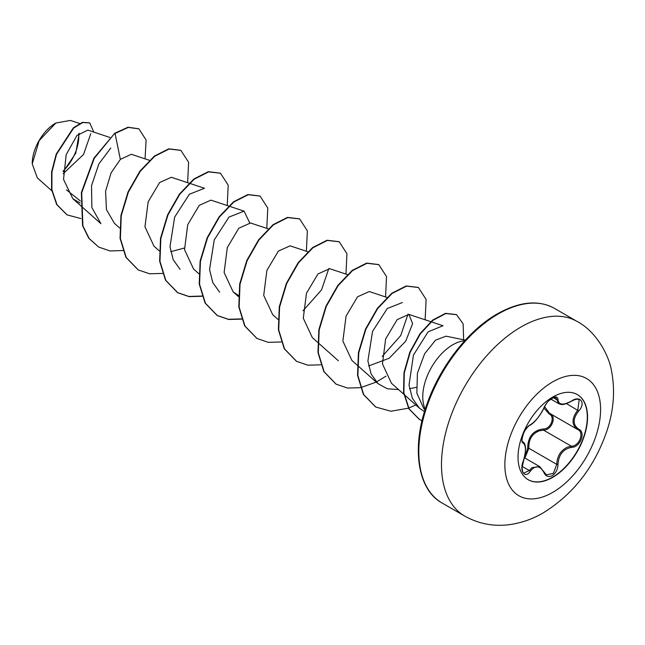 <?xml version="1.0" encoding="UTF-8"?>
<svg xmlns="http://www.w3.org/2000/svg" width="645" height="645" viewBox="0 0 645 645"><rect width="100%" height="100%" fill="white"/><g stroke="black" fill="none" stroke-linecap="round" stroke-linejoin="round"><path stroke-width="0.97" d="M577.243 394.522A49.165 28.388 -60 0 1 584.62 433.956A49.165 28.388 -60 0 1 552.539 477.163A49.165 28.388 -60 0 1 528.086 479.67M552.789 397.03A49.165 28.388 -60 0 1 577.372 394.595A49.165 28.388 -60 0 1 584.91 433.988A49.165 28.388 -60 0 1 552.789 477.316A49.165 28.388 -60 0 1 528.215 479.751A49.165 28.388 -60 0 1 520.676 440.35A49.165 28.388 -60 0 1 552.789 397.03M530.23 424.862C535.479 421.491 540.034 415.815 543.912 407.85C545.743 403.722 548.516 400.456 552.225 398.046C555.861 396.215 557.788 396.78 557.998 399.723C558.715 405.052 563.279 405.463 571.688 400.94C580.234 394.901 586.103 403.262 578.742 410.962C572.639 418.742 572.639 424.813 578.742 429.191C586.112 432.231 580.218 447.38 571.688 447.348C563.27 448.896 558.707 454.572 557.998 464.376C557.788 469.431 555.861 473.188 552.225 475.639C548.516 477.437 545.743 476.397 543.912 472.519C540.026 465.376 535.471 464.972 530.23 471.301C525.014 479.259 519.144 470.874 523.192 461.272C526.143 451.653 526.143 445.566 523.192 443.018C519.144 441.906 525.022 426.764 530.23 424.862A0.935 0.782 63.5 0 1 529.892 425.265L529.892 425.265C535.132 422.878 542.114 412.453 544.09 407.672A0.935 0.516 22.7 0 0 544.09 407.43M524.595 456.862L527.666 448.348C527.852 436.85 533.036 430.4 543.227 428.99A0.935 0.468 -91.4 0 0 543.493 430.118L539.107 430.868C531.875 433.964 528.473 439.769 528.884 448.283L524.877 458.047M543.872 471.818A0.935 0.508 157.4 0 1 544.09 472.011L546.444 474.913L553.37 473.301L556.756 464.368C557.111 456.249 560.65 450.516 567.358 447.17L571.357 446.203C579.274 446.3 584.66 432.464 577.807 429.602L577.823 429.61A0.935 0.621 117.9 0 1 577.807 429.602C571.438 424.974 571.438 418.492 577.807 410.147L579.17 399.811C577.96 398.65 575.453 399.102 571.663 401.158L571.462 401.085M523.917 473.091L529.279 470.519L531.932 467.657L539.72 466.617L544.09 472.011A0.935 0.508 157.4 0 1 543.912 472.519M529.892 425.265C529.085 425.111 524.321 430.578 523.651 433.15C521.789 439.027 521.491 441.922 522.756 441.825L522.66 441.752M543.227 428.99C550.757 429.328 555.651 416.694 549.08 413.929L543.92 408.075M55.51 123.211A32.903 18.995 120 0 0 32.25 163.499A32.903 18.995 120 0 0 32.25 163.733M79.609 123.485L70.402 120.43L55.841 123.018L39.168 140.626L32.25 163.911L37.321 177.875L51.777 190.743M446.042 336.19L435.56 340.133L424.603 353.815L417.412 373.253L416.855 393.184L423.781 408.567L425.015 409.962M425.257 409.18A42.481 24.526 -60 0 1 452.806 344.761A42.481 24.526 -60 0 1 464.787 340.721M80.286 200.909L66.459 189.872M109.868 137.441L87.825 130.129L76.932 135.498L66.185 154.671L63.541 179.391L72.82 198.692L80.141 203.054M149.842 160.42L131.314 154.284L120.357 159.38L111.109 172.836L105.587 191.194L106.433 209.617L114.407 223.323L119.639 227.983M189.033 183.148L171.344 177.278L159.646 182.527L148.148 201.837L144.956 226.814L153.986 246.18L159.218 250.832M170.699 251.711L184.381 248.011M228.612 205.997L210.923 200.135L199.232 205.376L187.727 224.694L184.535 249.647L193.573 269.029L198.805 273.69M268.199 228.854L250.51 222.985L238.811 228.225L227.314 247.543L224.121 272.521L233.151 291.887L238.432 295.354M307.778 251.703L290.089 245.842L278.39 251.082L266.893 270.4L263.708 295.378L272.738 314.736L277.971 319.396M347.365 274.552L329.668 268.691L317.969 273.94L306.472 293.257L303.287 318.227L312.317 337.593L317.55 342.245M386.944 297.409L369.254 291.54L357.564 296.781L346.059 316.106L342.866 341.068L351.896 360.442L357.137 365.102M368.609 365.981L389.185 358.249L405.689 341.197L412.631 323.588L408.833 314.397L397.143 319.638L385.646 338.947L382.453 363.925L391.483 383.299L403.81 394.264M409.511 388.733L416.227 387.347M424.491 411.647L419.444 408.164L412.373 398.304L409.019 385.105L413.453 355.113L428.07 331.877L443.01 325.725L408.833 314.397M398.513 389.556L387.29 388.766L377.994 383.654L371.093 373.963L367.892 360.966L372.552 331.385L387.298 308.512L402.399 302.537M407.987 314.196L400.698 335.585L382.195 356.475M328.821 268.489L321.533 289.879L303.029 310.769M219.663 292.241L212.761 282.55L209.561 269.562L214.221 239.972L228.975 217.091L244.076 211.125L249.655 222.783M180.076 269.392L173.191 259.701L169.982 246.704L174.634 217.123L189.388 194.242L204.489 188.267L189.428 183.277M80.383 205.424L100.91 223.686L91.88 207.585L91.509 185.72L98.879 163.911L110.763 148.044M90.776 133.676L83.536 154.477L63.137 173.763M63.154 171.82L75.731 153.268L79.198 133.313M120.357 159.38L115.052 133.475L128.291 127.42L138.917 128.855L146.125 140.102L145.052 158.831M80.907 218.55L67.08 214.882L56.986 204.707L51.898 189.654L51.963 171.989L56.542 154.276L73.724 127.976L82.754 122.542L89.768 122.945L93.807 132.112M114.721 133.281L93.912 158.17L81.359 192.581L82.56 225.621L88.776 238.255L98.677 247.075L89.107 238.448L82.891 225.814L81.689 192.766L94.234 158.364L114.721 133.281L127.96 127.234L138.748 128.766M66.919 214.785L56.663 204.513L51.568 189.461L51.632 171.804L56.22 154.091L73.393 127.791L82.423 122.348L89.599 122.848M98.677 247.075L110.069 250.945L123.082 250.526M187.639 182.68L188.614 162.322L180.898 150.374L169.055 149.019L154.631 156.324L140.215 171.385L128.363 192.137L121.268 215.624L120.389 238.497L126.218 257.492L138.264 269.933L149.543 273.778L162.419 273.424M227.217 205.537L228.201 185.18L220.485 173.231L208.633 171.876L194.218 179.181L179.794 194.242L167.95 214.987L160.855 238.473L159.968 261.346L165.805 280.341L177.843 292.782L189.122 296.636L201.998 296.273M266.796 228.386L267.78 208.029L260.064 196.08L248.22 194.726L233.804 202.03L219.381 217.091L207.537 237.836L200.442 261.322L199.555 284.203L205.384 303.198L217.43 315.639L228.701 319.485L241.585 319.13M306.383 251.244L307.367 230.878L299.651 218.929L287.799 217.583L273.383 224.879L258.959 239.948L247.116 260.693L240.021 284.187L239.134 307.06L244.971 326.056L257.016 338.488L268.288 342.342L281.164 341.979M345.962 274.093L346.945 253.735L339.23 241.786L327.386 240.432L312.962 247.736L298.546 262.797L286.694 283.542L279.599 307.028L278.713 329.909L284.55 348.905L296.595 361.345L307.867 365.191L320.75 364.828M385.549 296.942L386.532 276.592L378.817 264.644L366.965 263.289L352.549 270.586L338.125 285.646L326.281 306.391L319.186 329.885L318.299 352.759L324.129 371.754L336.174 384.194L347.453 388.04L360.329 387.685M360.579 387.637L376.253 382.114M376.358 382.058L386.016 376.156M425.128 319.799L426.111 299.441L418.395 287.493L406.543 286.138L392.128 293.443L377.704 308.503L365.86 329.248L358.765 352.742L357.878 375.616L363.716 394.611L375.761 407.051L390.967 411.236L408.503 408.172M408.688 408.108L415.84 404.963M463.618 339.77L463.15 323.895L456.579 314.679L445.848 313.534L432.972 320.283L420.314 333.908L410.147 352.372L404.294 372.963L403.883 392.74L409.18 408.97L419.572 419.532L422.024 420.782M180.737 150.285L168.724 148.834L154.3 156.138L139.884 171.199L128.041 191.944L120.946 215.438L120.059 238.311L125.896 257.307L138.103 269.836M220.316 173.134L208.303 171.683L193.887 178.988L179.463 194.048L167.619 214.793L160.524 238.287L159.638 261.161L165.475 280.156L177.512 292.596L188.904 296.458L201.917 296.039M259.903 195.991L247.89 194.54L233.474 201.837L219.05 216.897L207.206 237.642L200.111 261.136L199.224 284.01L205.054 303.005L217.099 315.445L228.483 319.307L241.496 318.888M299.482 218.84L287.468 217.389L273.053 224.694L258.629 239.755L246.785 260.499L239.69 283.994L238.803 306.867L244.64 325.862L256.847 338.399M339.06 241.69L327.055 240.246L312.632 247.543L298.216 262.604L286.364 283.349L279.269 306.843L278.39 329.716L284.219 348.711L296.426 361.248M378.647 264.547L366.634 263.096L352.218 270.392L337.803 285.453L325.951 306.206L318.856 329.692L317.969 352.565L323.806 371.56L336.013 384.097M418.226 287.396L406.213 285.953L391.797 293.249L377.381 308.31L365.53 329.063L358.435 352.549L357.548 375.422L363.385 394.418L375.6 406.955M456.41 314.583L445.518 313.341L432.642 320.097L419.984 333.715L409.817 352.178L403.964 372.77L403.552 392.547L408.849 408.777L419.242 419.339L422.032 420.742M63.178 171.006A32.903 18.995 120 0 0 78.642 133.805M527.666 448.348L528.884 448.283L556.756 464.368L557.998 464.376M549.879 413.485A0.935 0.556 -61.9 0 0 549.08 413.929M549.943 413.51C557.038 416.452 551.636 430.376 543.493 430.118L571.357 446.203A0.935 0.532 86 0 1 571.688 447.348M544.582 406.616L549.588 413.316L577.501 429.433M550.838 399.086L558.764 403.665L555.805 397.522L553.354 397.667L549.048 400.601C547.71 401.512 546.057 403.867 544.09 407.672A0.935 0.516 22.7 0 1 543.912 407.85M571.688 400.94L571.663 401.158C562.206 406.011 561.029 404.407 558.764 403.665M578.742 410.962L566.512 403.625M557.998 399.723A0.935 0.758 -179.5 0 1 556.756 399.682L553.297 397.691M522.692 441.785L522.845 441.873A0.935 0.871 115.6 0 1 523.192 443.018M522.119 466.383L529.279 470.519A0.935 0.476 35.2 0 1 530.23 471.301M578.742 429.191A0.935 0.621 117.9 0 1 577.823 429.61L577.993 429.699M552.725 492.401A67.693 39.087 -60 0 1 504.858 464.771A67.693 39.087 -60 0 1 552.725 381.856A67.693 39.087 -60 0 1 600.592 409.494A67.693 39.087 -60 0 1 552.725 492.401M464.755 516.097A112.375 64.879 -60 0 1 447.533 426.055A112.375 64.879 -60 0 1 520.942 327.031A112.375 64.879 -60 0 1 577.13 321.468L554.466 308.383A112.375 64.879 120 0 0 498.279 313.946A112.375 64.879 120 0 0 424.87 412.969A112.375 64.879 120 0 0 442.091 503.011L464.755 516.097C478.88 523.958 493.965 526.78 510.001 524.57C521.716 522.869 532.851 518.935 543.413 512.759C573.655 493.933 594.892 466.464 607.106 430.352C613.766 410.026 615.233 390.233 611.524 370.988C609.154 355.734 596.52 331.651 577.13 321.468M524.377 457.757L539.72 466.609M442.091 503.011C417.533 489.789 410.93 447.291 427.321 403.117C440.438 365.933 468.504 330.167 497.343 313.849C519.539 301.481 538.583 299.651 554.466 308.383M446.042 336.182L465.335 340.117M72.82 198.692L80.061 205.134M229.007 206.126L244.076 211.125M233.151 291.887L238.384 296.539M317.88 342.535L338.407 360.805M357.459 365.392L377.994 383.654M404.165 394.579L419.435 408.164M523.925 473.099L523.925 473.099C523.055 473.446 522.434 471.551 522.055 467.415L524.941 455.217L525.538 449.339C525.522 445.381 524.675 442.922 523.006 441.962"/></g></svg>
